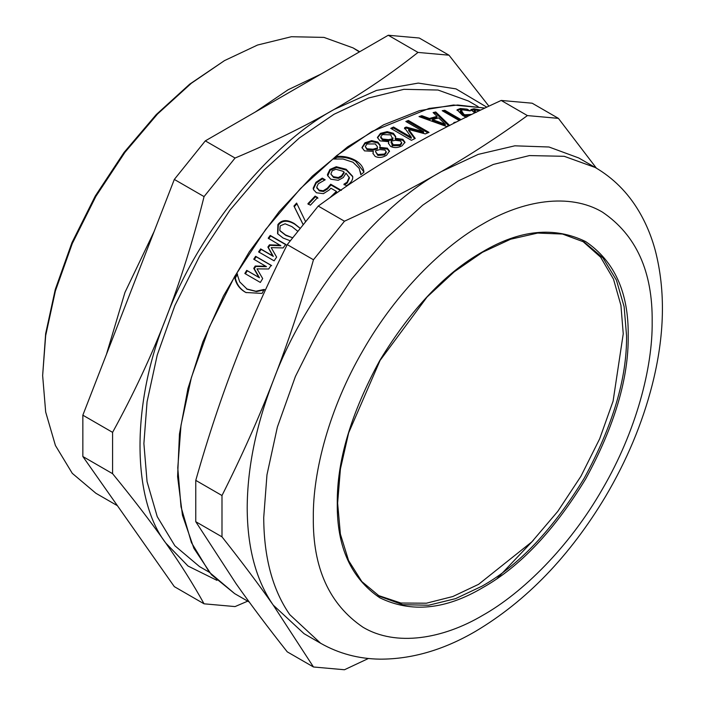 <?xml version="1.0" encoding="UTF-8"?>
<svg xmlns="http://www.w3.org/2000/svg" width="705" height="705" viewBox="0 0 705 705"><rect width="100%" height="100%" fill="white"/><g stroke="black" fill="none" stroke-linecap="round" stroke-linejoin="round"><path stroke-width="1.06" d="M254.276 259.625L256.153 256.752L271.663 265.706M245.411 273.857L247.288 270.746L259.475 277.788L254.302 268.764L255.756 266.455L266.464 266.666L253.747 259.202L255.633 256.312L271.134 265.265L268.711 268.984L257.008 268.878L262.683 278.572L260.348 282.441L244.838 273.487L246.724 270.368L258.911 277.409L253.756 268.367L255.21 266.041L265.935 266.234M256.153 256.752L255.633 256.312M255.756 266.455L255.21 266.041M254.302 268.764L253.756 268.367M259.475 277.788L258.911 277.409M247.288 270.746L246.724 270.368M303.141 224.49L294.311 206.715L296.964 203.736M294.311 206.715L293.95 206.063L296.611 203.066L305.521 221.537M303.088 224.551L293.95 206.063M333.465 195.215L336.655 192.13L336.4 191.372L330.892 188.191L329.235 189.971L323.419 193.655L316.439 192.782L313.505 189.601L313.179 188.191L315.937 182.313L322.255 178.109L325.19 179.801L318.281 183.741L316.721 187.222L317.162 188.579M316.994 187.962L319.374 190.879L323.454 191.513L327.596 188.966L330.962 185.001L340.365 190.429M313.663 189.953L313.461 188.922L316.201 183.071L322.502 178.885L324.608 180.101M329.905 197.717L336.4 191.372M330.962 185.001L330.715 184.225L341.37 190.376M323.454 191.513L323.181 190.773L327.332 188.209L330.715 184.225M316.721 187.222L319.092 190.147L323.181 190.773M322.502 178.885L322.255 178.109M330.848 174.065L333.58 177.484L338.532 178.356L338.321 177.554L341.599 175.73L344.04 172.002L342.78 171.2L335.888 169.27L332.214 170.751L330.848 174.065L333.359 176.691L338.321 177.554M338.532 178.356L341.802 176.532L344.225 172.822L344.04 172.002M352.747 176.929L352.562 176.109C353.231 178.594 352.077 181.194 349.107 183.899L346.56 185.759L343.899 184.225L344.234 184.913L347.274 183.009L349.46 177.968L346.032 173.148L343.291 177.572L338.206 180.295L330.768 179.202L327.613 175.527L327.446 174.514L329.966 169.438L336.276 166.724L346.129 169.279L352.606 176.294M327.737 175.915L330.178 170.24L336.461 167.552L346.305 170.108L352.685 176.699M344.005 184.12L347.063 182.207L349.266 177.14M336.461 167.552L336.276 166.724M375.606 151.795L377.854 155.408L384.586 154.968L386.225 152.65L386.181 151.716L384.877 150.059L379.889 149.583L375.695 150.738L375.606 151.795L377.783 154.501L384.533 154.043L386.181 151.716M365.252 146.569L367.12 149.689L373.077 150.13L373.015 149.213L377.334 147.979L377.492 146.878L375.271 143.926L366.988 143.979L365.252 146.569L367.049 148.781L373.015 149.213M373.077 150.13L377.378 148.905L377.334 147.979M377.378 148.905L377.492 146.878M362.035 147.962L365.014 143.688L371.72 141.564L377.889 143.009L380.215 145.812M373.024 153.752L373.289 151.363L364.485 150.879L361.973 147.53L364.961 142.762L371.685 140.63L377.862 142.066L380.233 145.336L379.775 147.371L387.336 148.138L389.477 151.055L386.56 155.232C382.41 157.726 378.594 158.105 375.113 156.36L372.954 153.311L373.377 151.416M379.687 147.327L379.819 148.306L387.371 149.081L389.46 151.54M379.819 148.306L379.775 147.371M406.811 122.044L408.239 121.48L408.362 120.458L429.028 132.39L425.318 133.906L408.697 129.482L408.6 130.487L414.646 138.718M408.239 121.48L427.909 132.831M404.476 128.786L406.133 128.037L423.511 132.769L423.626 131.756L405.833 121.48L408.362 120.458M391.654 128.892L393.434 128.01L411.235 138.286L411.297 137.299L404.564 127.781L406.23 127.041L423.626 131.756M408.697 129.482L415.227 138.436L411.42 140.313L390.764 128.381L393.505 127.023L411.297 137.299M406.133 128.037L406.23 127.041M393.434 128.01L393.505 127.023M445.349 124.327L445.137 125.375L432.324 120.634L432.517 119.594L445.349 124.327L438.695 117.902L432.517 119.594M433.945 113.39L435.514 113.038L448.724 125.798M420.453 117.1L421.661 116.722L429.248 119.497L436.844 117.409L437.074 116.36L433.099 112.588L435.76 111.98L449.728 125.534L446.459 126.433L419.017 116.589L421.846 115.682L429.442 118.458L437.074 116.36M435.514 113.038L435.76 111.98M429.248 119.497L429.442 118.458M421.661 116.722L421.846 115.682M466.728 110.227L467.098 109.16L470.147 110.923L462.744 109.857L460.471 110.738L460.136 111.795L464.198 115.858L469.345 115.532M457.025 110.385L460.004 109.583L465.265 109.962M466.005 117.171L462.524 115.338L457.06 109.804L460.356 108.517L467.098 109.16M466.71 117.233L467.036 116.166L467.53 116.422M468.235 116.078L467.036 116.166M464.198 115.858L464.516 114.792L471.671 114.395M460.471 110.738L464.516 114.792M473.989 111.478L474.888 112.835M470.411 110.667L473.531 109.857L475.84 110.147M479.365 110.676L476.377 110.174L474.298 110.632L476.263 112.377M474.8 112.879L470.799 109.601L473.945 108.79L480.378 110.015M443.568 111.487L444.52 111.337L459.889 120.211M444.52 111.337L444.802 110.28L461.026 119.647M459.246 120.537L442.22 110.703L444.802 110.28M454.522 122.917L453.844 122.529L456.329 122M391.187 142.146L393.267 145.715L400.017 145.591L401.656 143.608L401.683 142.639L400.378 140.956L395.39 140.295L391.187 141.185L391.09 142.912M391.187 141.185L393.267 144.763L400.026 144.631L401.683 142.639M380.735 136.761L380.735 137.713L382.542 139.969L388.508 140.621L388.508 139.66L392.826 138.709L392.993 137.863L392.808 139.669L390.773 134.867L382.48 134.558L380.735 136.761L382.533 139.017L388.508 139.66M388.508 140.621L392.808 139.669M377.475 137.854L380.444 134.311L387.151 132.637L393.32 134.25L395.672 137.061M388.473 143.732L388.86 141.714L379.951 140.859L377.439 137.396L380.453 133.351L387.186 131.659L393.364 133.271L395.734 136.567L395.276 138.25L402.837 139.29L404.978 142.26L402.053 145.82C397.902 147.953 394.077 148.138 390.588 146.384L388.429 143.265L388.86 141.714M395.188 138.206L395.249 139.22L402.802 140.269L404.917 142.762M395.249 139.22L395.276 138.25M360.845 174.69L359.197 168.336L352.958 162.221L343.027 158.995L333.641 159.039L336.629 156.457C343.45 155.928 349.698 157.224 355.373 160.361C360.757 163.586 363.613 167.534 363.921 172.214L360.801 174.725L360.466 171.817M334.796 158.889L336.779 157.303C343.591 156.783 349.83 158.096 355.505 161.225L363.877 171.897M363.806 171.447L363.921 172.214M336.779 157.303L336.629 156.457M308.226 204.406L315.417 196.801L317.929 198.255M310.403 205.173L307.891 203.727L315.109 196.087L317.62 197.541L310.403 205.173M315.417 196.801L315.109 196.087M297.739 231.24L291.94 226.631L285.102 223.793L280.211 225.864L279.788 230.456L280.282 231.108M280.22 231.011L285.895 235.452L292.619 237.735M279.788 230.456L285.454 234.897L292.408 237.717M277.805 233.954L278.343 225.106C282.141 220.26 287.631 219.96 294.796 224.225L300.092 228.288M290.231 240.775L283.084 238.017L277.576 233.69L277.911 224.534C281.736 219.66 287.226 219.352 294.39 223.617L300.136 228.235M268.667 238.704L270.676 235.963L286.186 244.917M259.096 252.337L261.132 249.358L273.32 256.391L268.367 247.552L269.936 245.34L280.854 245.745L268.2 238.193L270.218 235.435L285.728 244.388L283.128 247.94L271.187 247.622L276.633 257.122L274.095 260.832L258.594 251.879L260.63 248.883L272.817 255.924L267.882 247.058L269.451 244.838L280.387 245.225M270.676 235.963L270.218 235.435M269.936 245.34L269.451 244.838M268.367 247.552L267.882 247.058M273.32 256.391L272.817 255.924M261.132 249.358L260.63 248.883M246.221 292.654L245.411 292.205C239.973 288.891 236.616 284.15 235.347 277.981L237.594 274.104L237.012 273.76L239.718 281.903L247.296 289.323M247.085 289.2L256.479 291.57L264.754 289.79L264.172 289.438L262.048 293.403L245.913 292.505L244.802 291.896C239.365 288.583 236.016 283.833 234.756 277.647L237.012 273.76M246.494 288.883L255.889 291.244L264.172 289.438M235.347 277.981L234.756 277.647M527.41 115.585C499.184 136.127 470.526 154.783 441.418 171.562C412.355 188.367 380.03 204.917 344.463 221.211L313.469 259.766C301.194 302.991 287.781 343.335 273.214 380.806C258.691 418.303 241.621 456.54 221.996 495.527L221.996 536.849C241.621 561.656 258.691 584.401 273.214 605.084L313.469 666.983L287.243 651.843C267.627 627.036 250.548 604.291 236.025 583.608L195.77 521.709L195.77 480.378C208.046 437.162 221.467 396.809 236.025 359.339C250.548 321.841 267.627 283.604 287.243 244.626L318.237 206.071C346.463 185.53 375.122 166.874 404.229 150.094C433.293 133.289 465.617 116.739 501.185 100.445L532.178 103.212L558.404 118.361L527.41 115.585L501.185 100.445M221.996 536.849L195.77 521.709M313.469 666.983L344.463 669.75L368.442 658.479M596.395 168.151L558.404 118.361M344.463 221.211L318.237 206.071M313.469 259.766L287.243 244.626M221.996 495.527L195.77 480.378M595.284 167.508L578.752 157.964L549.001 147.001L514.817 145.82L478.219 154.386L441.418 171.562C376.047 207.094 304.252 296.408 273.214 380.806C256.038 425.476 247.367 467.856 247.199 507.97C247.367 547.882 256.038 580.25 273.214 605.084L304.084 633.707L320.616 643.251C338.735 653.553 358.528 658.849 379.995 659.157C411.773 659.219 443.604 649.966 475.478 631.38C526.476 601.03 569.834 556.051 605.56 496.452C626.815 460.462 642.352 423.326 652.169 385.062C664.736 335.686 665.749 290.724 655.201 250.178C651.332 235.946 645.824 222.842 638.677 210.857C627.688 192.474 613.227 178.021 595.284 167.508L564.229 156.307L529.437 155.576L493.288 164.45L457.95 181.106L422.612 205.252L386.455 238.131L351.672 279.021L320.616 326.089L295.386 376.514L277.365 427.089L266.966 474.826L263.723 517.514C263.899 557.417 272.571 589.794 289.746 614.619L320.616 643.251M497.087 578.558L533.518 540.109M204.062 603.815L174.32 586.639L82.846 456.505L112.588 473.681C133.527 499.246 151.258 522.37 165.772 543.053C180.348 563.753 193.108 584.013 204.062 603.815L235.056 606.582L247.702 601.154M82.846 456.505L82.846 415.183L112.588 432.359L112.588 473.681M82.846 415.183L174.32 179.431L204.062 196.598C193.108 240.581 180.348 281.313 165.772 318.775C151.258 356.281 133.527 394.139 112.588 432.359M174.32 179.431L205.314 140.877L235.056 158.043L204.062 196.598M205.314 140.877L388.261 35.25L418.003 52.426C391.099 73.717 363.093 92.752 333.976 109.531C304.912 126.345 271.945 142.507 235.056 158.043M388.261 35.25L419.255 38.017L448.997 55.193L418.003 52.426M488.891 106.155L448.997 55.193M486.785 107.151L455.994 88.874L418.285 83.093L376.488 90.425L333.976 109.531C268.605 145.063 196.81 234.377 165.772 318.775C131.43 402.881 131.43 498.611 165.772 543.053L188.024 566.036L216.928 580.347M392.332 147.142L391.284 140.022M359.374 51.923L353.038 47.887L323.965 37.4L291.394 36.722L257.554 45.032L224.472 60.621L189.689 84.168L156.237 114.598L124.036 152.447L95.29 195.999L71.945 242.67L55.263 289.482L45.649 333.668L42.644 375.553L45.675 412.011L55.413 445.472L72.28 473.337L95.898 493.271L117.418 505.697M224.463 60.63L191.381 83.234L157.541 114.007L124.97 152.298L95.898 196.351L72.28 243.56L55.413 290.901L45.675 335.598L42.644 375.553M464.736 115.814L461.678 110.976M478.113 106.605L468.393 100.991L437.999 90.028L403.947 89.323L368.565 98.004L333.976 114.307L299.387 137.942L264.005 170.117L229.962 210.143L199.568 256.197L174.875 305.547L157.233 355.047L147.063 401.779L143.891 443.551L147.063 481.656L157.233 516.642L174.875 545.776L199.568 566.617L209.288 572.231M378.012 595.381L400.925 603.031L426.419 603.198L452.822 596.527L478.616 584.313L531.852 541.854L557.761 511.398L580.885 476.351L599.673 438.801L613.094 401.145L623.246 333.8L620.929 305.362L613.5 279.162L600.607 257.166L582.524 241.145M327.596 188.966L327.332 188.209M319.374 190.879L319.092 190.147M316.201 183.071L315.937 182.313M313.461 188.922L313.179 188.191M333.58 177.484L333.359 176.691M341.802 176.532L341.599 175.73M347.274 183.009L347.063 182.207M346.305 170.108L346.129 169.279M330.178 170.24L329.966 169.438M327.666 175.298L327.446 174.514M377.854 155.408L377.783 154.501M384.586 154.968L384.533 154.043M367.12 149.689L367.049 148.781M365.014 143.688L364.961 142.762M387.371 149.081L387.336 148.138M377.889 143.009L377.862 142.066M371.72 141.564L371.685 140.63M460.004 109.583L460.356 108.517M473.531 109.857L473.945 108.79M393.267 145.715L393.267 144.763M400.017 145.591L400.026 144.631M382.542 139.969L382.533 139.017M380.444 134.311L380.453 133.351M402.802 140.269L402.837 139.29M393.32 134.25L393.364 133.271M387.151 132.637L387.186 131.659M355.505 161.225L355.373 160.361M294.796 224.225L294.39 223.617M278.343 225.106L277.911 224.534M245.411 292.205L244.802 291.896M256.479 291.57L255.889 291.244M249.262 602.052L234.659 593.628L209.429 572.328L191.407 542.568L181.018 506.825L177.775 467.882L181.018 425.203L191.407 377.457L209.429 326.882L234.659 276.457L265.714 229.398L300.506 188.508L336.655 155.629L371.993 131.482L429.045 108.438L457.677 105.019L484.837 108.068M652.169 321.877C652.751 271.61 636.21 235.047 602.546 212.187C569.428 192.394 522.476 200.484 482.74 224.049C443.013 246.362 396.06 292.487 362.943 350.526C329.244 408.221 312.773 471.953 313.32 517.514C312.738 567.781 329.279 604.344 362.943 627.203C396.06 646.996 443.013 638.897 482.74 615.333C522.476 593.02 569.428 546.895 602.546 488.865C636.245 431.169 652.715 367.437 652.169 321.877M628.208 335.712C628.701 292.557 614.504 261.167 585.599 241.542C554.156 226.323 519.867 229.715 482.74 251.729C445.622 272.588 411.332 308.781 379.889 360.308C350.984 413.306 336.787 461.096 337.281 503.67C336.787 546.824 350.984 578.223 379.889 597.84C411.332 613.059 445.622 609.666 482.74 587.653C519.867 566.802 554.156 530.609 585.599 479.074C614.504 426.084 628.701 378.294 628.208 335.712M626.551 335.712L624.136 306.719L616.399 280.096L602.978 257.933L584.189 242.079L562.493 234.042L537.659 233.064L510.632 239.215L482.449 252.293L454.232 271.804L427.071 297.008L380.074 360.422L348.658 432.826L340.418 468.948L337.625 503.141L340.392 534.082L348.578 560.563L361.841 581.581L379.642 596.36L402.775 604.696L428.675 605.234L455.597 598.633L481.92 586.225C518.827 565.489 552.923 529.499 584.189 478.263C612.927 425.564 627.045 378.047 626.551 335.712M337.281 502.718L337.281 503.194M234.659 593.628L211.465 574.734L193.866 548.27L182.454 515.196L177.598 476.65L179.458 433.954L187.944 388.561L202.776 342.04L223.441 295.977L249.209 251.976L279.215 211.553L312.412 176.091L347.662 146.825L383.749 124.759L419.449 110.65L453.553 105.01L484.881 108.05M359.7 51.738L353.038 47.887M321.083 74.034L288.063 89.791L255.272 112.033M154.131 231.469L124.961 292.416L106.42 354.43"/></g></svg>

